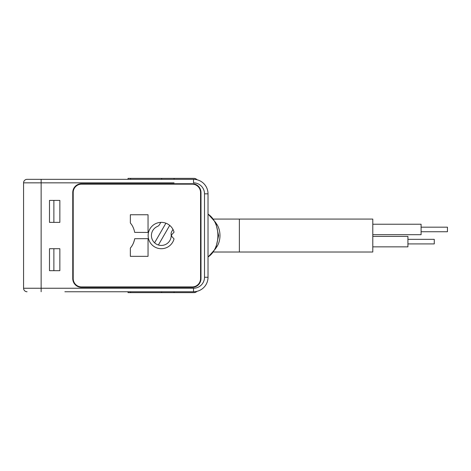 <?xml version="1.0" encoding="UTF-8"?>
<svg xmlns="http://www.w3.org/2000/svg" width="471" height="471" viewBox="0 0 471 471"><rect width="100%" height="100%" fill="white"/><g stroke="black" fill="none" stroke-linecap="round" stroke-linejoin="round"><path stroke-width="0.71" d="M148.041 232.439L134.7 232.38C133.911 228.488 132.463 225.368 130.343 223.007L130.343 214.752L148.041 214.752L148.041 232.439L134.7 232.38M130.343 248.076L130.343 256.336L148.041 256.336L148.041 238.65L134.7 238.709C133.929 242.571 132.475 245.691 130.343 248.076A19.323 19.323 0 0 0 134.653 238.991M134.7 238.709L148.041 238.65M148.041 256.336L130.343 256.336M192.209 286.927A8.343 8.343 0 0 0 200.558 278.585L200.558 192.504A8.343 8.343 0 0 0 192.209 184.161L81.542 184.161A8.343 8.343 0 0 0 73.199 192.504L73.199 278.585A8.343 8.343 0 0 0 81.542 286.927L192.209 286.927M172.304 237.025L174.052 238.903A13.176 13.176 0 0 1 153.77 246.345A13.176 13.176 0 0 1 153.77 224.744A13.176 13.176 0 0 1 174.052 232.185L172.304 234.058A4.392 4.392 0 0 0 171.691 234.894A1.319 1.319 0 0 0 171.691 236.189A4.392 4.392 0 0 0 172.304 237.025M130.343 214.752L148.041 214.752M165.904 223.195A13.176 13.176 0 0 1 172.969 229.406L171.685 231.626A4.392 4.392 0 0 0 171.132 234.352A9.891 9.891 0 0 1 154.588 242.8L165.904 223.195A13.176 13.176 0 0 0 160.799 222.377L159.516 224.602A4.392 4.392 0 0 1 157.438 226.445A9.891 9.891 0 0 0 154.588 242.8M169.707 225.391L158.391 244.997M421.098 231.744L447.45 231.744L447.45 227.175L421.098 227.175M407.927 239.345L434.274 239.345L434.274 243.913L407.927 243.913M372.791 236.401L407.927 236.401L407.927 246.857L372.791 246.857M372.791 234.688L421.098 234.688L421.098 224.231L372.791 224.231M239.374 252.014L239.374 219.074L372.791 219.074L372.791 252.014L213.628 252.014M49.484 270.678L59.852 270.678L59.852 248.717L49.484 248.717L49.484 270.678M49.484 200.41L59.852 200.41L59.852 222.371L49.484 222.371L49.484 200.41M34.989 179.333L27.088 179.333L41.142 179.333L41.142 288.246L193.528 288.246L193.528 291.755L119.316 291.755M64.857 291.755L193.528 291.755A14.495 14.495 0 0 0 208.023 277.266L208.023 193.822A14.495 14.495 0 0 0 193.528 179.333L41.142 179.333M174.076 182.842L23.574 182.842A3.515 3.515 0 0 1 27.088 179.333A3.515 3.515 0 0 0 23.574 182.842L23.574 288.246A3.515 3.515 0 0 0 27.088 291.755A3.515 3.515 0 0 1 23.574 288.246L41.142 288.246L41.142 291.755M72.758 192.504L72.758 278.585A8.784 8.784 0 0 0 81.542 287.363L192.209 287.363A8.784 8.784 0 0 0 200.993 278.585L200.993 192.504A8.784 8.784 0 0 0 192.209 183.725L81.542 183.725A8.784 8.784 0 0 0 72.758 192.504M53.877 200.41L53.877 222.371M53.877 248.717L53.877 270.678M66.611 291.755L106.14 291.755M128.03 291.755L128.03 292.632L193.946 292.632A7.907 5.587 90 0 0 197.025 291.331M197.149 179.792A7.907 5.587 90 0 0 193.946 178.368L128.03 178.368L128.03 179.333M23.574 187.27L23.574 283.801M216.018 223.183A16.467 11.645 90 0 1 216.018 247.905M208.023 214.14A23.379 16.532 90 0 1 217.908 235.541A23.379 16.532 90 0 1 208.023 256.948M193.528 179.333L193.528 182.842A10.98 10.98 0 0 1 204.508 193.822L208.023 193.822A14.495 14.495 0 0 0 193.528 179.333M193.528 291.755A14.495 14.495 0 0 0 208.023 277.266L204.508 277.266L204.508 193.822M204.508 277.266A10.98 10.98 0 0 1 193.528 288.246M174.076 178.368L174.076 179.333M174.076 292.632L174.076 291.755M130.597 292.632L130.597 291.755M161.653 292.632L161.653 291.755M161.653 178.368L161.653 179.333M130.597 179.333L130.597 178.368M239.374 219.074L213.628 219.074M208.023 213.975L215.73 222.571L218.609 235.541L215.73 248.517L208.023 257.113"/></g></svg>
